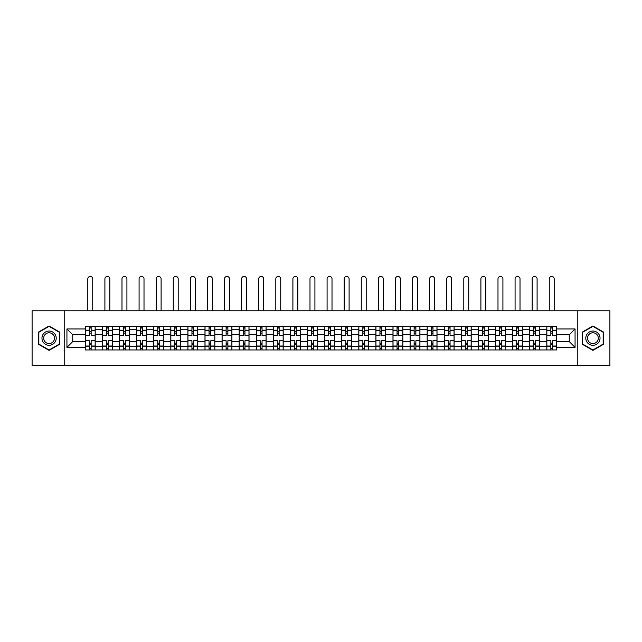 <?xml version="1.0" encoding="UTF-8"?>
<svg xmlns="http://www.w3.org/2000/svg" width="642" height="642" viewBox="0 0 642 642"><rect width="100%" height="100%" fill="white"/><g stroke="black" fill="none" stroke-linecap="round" stroke-linejoin="round"><path stroke-width="0.96" d="M577.254 365.563L609.9 365.563L609.9 310.784L32.1 310.784L32.1 365.563L577.254 365.563L577.254 310.784M102.439 349.954L102.439 329.739L95.201 329.739L95.201 349.954M95.201 329.739L95.201 326.393M102.439 329.739L102.439 326.393M112.294 326.393L112.294 349.954M119.524 349.954L119.524 326.393M129.387 326.393L129.387 349.954M136.618 349.954L136.618 326.393M146.48 326.393L146.48 349.954M153.711 349.954L153.711 326.393M163.566 326.393L163.566 349.954M170.796 349.954L170.796 326.393M180.659 326.393L180.659 349.954M187.889 349.954L187.889 326.393M197.752 326.393L197.752 349.954M204.983 349.954L204.983 326.393M214.837 326.393L214.837 349.954M222.068 349.954L222.068 326.393M231.931 326.393L231.931 349.954M239.161 349.954L239.161 326.393M249.024 326.393L249.024 349.954M256.254 349.954L256.254 326.393M266.109 326.393L266.109 349.954M273.34 349.954L273.34 326.393M283.202 326.393L283.202 349.954M290.433 349.954L290.433 326.393M300.296 326.393L300.296 349.954M307.526 349.954L307.526 326.393M317.381 326.393L317.381 349.954M324.619 349.954L324.619 326.393M334.474 326.393L334.474 349.954M341.704 349.954L341.704 326.393M351.567 326.393L351.567 349.954M358.798 349.954L358.798 326.393M368.66 326.393L368.66 349.954M375.891 349.954L375.891 326.393M385.746 326.393L385.746 349.954M392.976 349.954L392.976 326.393M402.839 326.393L402.839 349.954M410.069 349.954L410.069 326.393M419.932 326.393L419.932 349.954M427.163 349.954L427.163 326.393M437.017 326.393L437.017 349.954M444.248 349.954L444.248 326.393M454.111 326.393L454.111 349.954M461.341 349.954L461.341 326.393M471.204 326.393L471.204 349.954M478.434 349.954L478.434 326.393M488.289 326.393L488.289 349.954M495.52 349.954L495.52 326.393M505.382 326.393L505.382 349.954M512.613 349.954L512.613 326.393M522.476 326.393L522.476 349.954M529.706 349.954L529.706 326.393M539.561 326.393L539.561 349.954M546.799 349.954L546.799 326.393M546.799 341.568L539.561 341.568M529.706 341.568L522.476 341.568M512.613 341.568L505.382 341.568M495.52 341.568L488.289 341.568M478.434 341.568L471.204 341.568M461.341 341.568L454.111 341.568M444.248 341.568L437.017 341.568M427.163 341.568L419.932 341.568M410.069 341.568L402.839 341.568M392.976 341.568L385.746 341.568M375.891 341.568L368.66 341.568M358.798 341.568L351.567 341.568M341.704 341.568L334.474 341.568M324.619 341.568L317.381 341.568M307.526 341.568L300.296 341.568M290.433 341.568L283.202 341.568M273.34 341.568L266.109 341.568M256.254 341.568L249.024 341.568M239.161 341.568L231.931 341.568M222.068 341.568L214.837 341.568M204.983 341.568L197.752 341.568M187.889 341.568L180.659 341.568M170.796 341.568L163.566 341.568M153.711 341.568L146.48 341.568M136.618 341.568L129.387 341.568M119.524 341.568L112.294 341.568M102.439 341.568L95.201 341.568M546.799 334.779L539.561 334.779M529.706 334.779L522.476 334.779M512.613 334.779L505.382 334.779M495.52 334.779L488.289 334.779M478.434 334.779L471.204 334.779M461.341 334.779L454.111 334.779M444.248 334.779L437.017 334.779M427.163 334.779L419.932 334.779M410.069 334.779L402.839 334.779M392.976 334.779L385.746 334.779M375.891 334.779L368.66 334.779M358.798 334.779L351.567 334.779M341.704 334.779L334.474 334.779M324.619 334.779L317.381 334.779M307.526 334.779L300.296 334.779M290.433 334.779L283.202 334.779M273.34 334.779L266.109 334.779M256.254 334.779L249.024 334.779M239.161 334.779L231.931 334.779M222.068 334.779L214.837 334.779M204.983 334.779L197.752 334.779M187.889 334.779L180.659 334.779M170.796 334.779L163.566 334.779M153.711 334.779L146.48 334.779M136.618 334.779L129.387 334.779M119.524 334.779L112.294 334.779M102.439 334.779L95.201 334.779M72.747 341.568L85.346 341.568L85.346 334.779L72.747 334.779L72.747 341.568L66.937 347.378L66.937 328.969L85.346 328.969L85.346 334.779M556.654 334.779L556.654 341.568L569.253 341.568L569.253 334.779L556.654 334.779L556.654 326.393L85.346 326.393L85.346 328.969M556.654 328.969L575.063 328.969L575.063 347.378L556.654 347.378L556.654 341.568M85.346 341.568L85.346 349.954L556.654 349.954L556.654 347.378M85.346 347.378L66.937 347.378M64.746 365.563L64.746 310.784M59.65 332.066L49.081 325.967L38.512 332.066L38.512 344.281L49.081 350.38L59.65 344.281L59.65 332.066M603.488 332.066L592.919 325.967L582.35 332.066L582.35 344.281L592.919 350.38L603.488 344.281L603.488 332.066M91.148 348.309L89.398 348.309M89.398 328.038L91.148 328.038M108.241 348.309L106.492 348.309M106.492 328.038L108.241 328.038M125.334 348.309L123.577 348.309M123.577 328.038L125.334 328.038M142.42 348.309L140.67 348.309M140.67 328.038L142.42 328.038M159.513 348.309L157.763 348.309M157.763 328.038L159.513 328.038M176.606 348.309L174.849 348.309M174.849 328.038L176.606 328.038M193.699 348.309L191.942 348.309M191.942 328.038L193.699 328.038M210.785 348.309L209.035 348.309M209.035 328.038L210.785 328.038M227.878 348.309L226.12 348.309M226.12 328.038L227.878 328.038M244.971 348.309L243.214 348.309M243.214 328.038L244.971 328.038M262.056 348.309L260.307 348.309M260.307 328.038L262.056 328.038M279.15 348.309L277.4 348.309M277.4 328.038L279.15 328.038M296.243 348.309L294.485 348.309M294.485 328.038L296.243 328.038M313.328 348.309L311.579 348.309M311.579 328.038L313.328 328.038M330.421 348.309L328.672 348.309M328.672 328.038L330.421 328.038M347.515 348.309L345.757 348.309M345.757 328.038L347.515 328.038M364.6 348.309L362.85 348.309M362.85 328.038L364.6 328.038M381.693 348.309L379.944 348.309M379.944 328.038L381.693 328.038M398.786 348.309L397.029 348.309M397.029 328.038L398.786 328.038M415.88 348.309L414.122 348.309M414.122 328.038L415.88 328.038M432.965 348.309L431.215 348.309M431.215 328.038L432.965 328.038M450.058 348.309L448.301 348.309M448.301 328.038L450.058 328.038M467.151 348.309L465.394 348.309M465.394 328.038L467.151 328.038M484.237 348.309L482.487 348.309M482.487 328.038L484.237 328.038M501.33 348.309L499.58 348.309M499.58 328.038L501.33 328.038M518.423 348.309L516.666 348.309M516.666 328.038L518.423 328.038M535.508 348.309L533.759 348.309M533.759 328.038L535.508 328.038M552.601 348.309L550.852 348.309M550.852 328.038L552.601 328.038M66.937 328.969L72.747 334.779M569.253 341.568L575.063 347.378M569.253 334.779L575.063 328.969M95.152 349.954L95.152 335.597L91.148 335.597L91.148 326.393M89.398 326.393L89.398 335.597L85.402 335.597L85.402 326.393M92.737 310.784L92.737 278.901A2.464 2.464 0 0 0 90.273 276.437A2.464 2.464 0 0 0 87.81 278.901L87.81 310.784M95.152 335.597L95.152 326.393M85.402 349.954L85.402 340.75L89.398 340.75L89.398 349.954M91.148 349.954L91.148 340.75L95.152 340.75M89.398 333.19L91.148 333.19M85.402 340.75L85.402 335.597M91.148 343.157L89.398 343.157M91.148 348.526L89.398 348.526M89.398 344.585L91.148 344.585M91.148 331.762L89.398 331.762M89.398 327.821L91.148 327.821M42.918 341.737A7.118 7.118 0 0 0 52.644 344.337A7.118 7.118 0 0 0 55.252 334.61A7.118 7.118 0 0 0 45.518 332.002A7.118 7.118 0 0 0 42.918 341.737M44.41 340.87A5.393 5.393 0 0 0 51.777 342.844A5.393 5.393 0 0 0 53.751 335.477A5.393 5.393 0 0 0 46.384 333.503A5.393 5.393 0 0 0 44.41 340.87M49.081 326.345L59.321 332.259L59.321 344.088L49.081 350.002L38.841 344.088L38.841 332.259L49.081 326.345M586.748 341.737A7.118 7.118 0 0 0 596.482 344.337A7.118 7.118 0 0 0 599.082 334.61A7.118 7.118 0 0 0 589.356 332.002A7.118 7.118 0 0 0 586.748 341.737M588.249 340.87A5.393 5.393 0 0 0 595.615 342.844A5.393 5.393 0 0 0 597.59 335.477A5.393 5.393 0 0 0 590.223 333.503A5.393 5.393 0 0 0 588.249 340.87M592.919 326.345L603.159 332.259L603.159 344.088L592.919 350.002L582.679 344.088L582.679 332.259L592.919 326.345M112.238 349.954L112.238 335.597L108.241 335.597L108.241 326.393M106.492 326.393L106.492 335.597L102.487 335.597L102.487 326.393M109.83 310.784L109.83 278.901A2.464 2.464 0 0 0 107.366 276.437A2.464 2.464 0 0 0 104.903 278.901L104.903 310.784M112.238 335.597L112.238 326.393M102.487 349.954L102.487 340.75L106.492 340.75L106.492 349.954M108.241 349.954L108.241 340.75L112.238 340.75M106.492 333.19L108.241 333.19M102.487 340.75L102.487 335.597M108.241 343.157L106.492 343.157M108.241 348.526L106.492 348.526M106.492 344.585L108.241 344.585M108.241 331.762L106.492 331.762M106.492 327.821L108.241 327.821M129.331 349.954L129.331 335.597L125.334 335.597L125.334 326.393M123.577 326.393L123.577 335.597L119.581 335.597L119.581 326.393M126.923 310.784L126.923 278.901A2.464 2.464 0 0 0 124.46 276.437A2.464 2.464 0 0 0 121.988 278.901L121.988 310.784M129.331 335.597L129.331 326.393M119.581 349.954L119.581 340.75L123.577 340.75L123.577 349.954M125.334 349.954L125.334 340.75L129.331 340.75M123.577 333.19L125.334 333.19M119.581 340.75L119.581 335.597M125.334 343.157L123.577 343.157M125.334 348.526L123.577 348.526M123.577 344.585L125.334 344.585M125.334 331.762L123.577 331.762M123.577 327.821L125.334 327.821M146.424 349.954L146.424 335.597L142.42 335.597L142.42 326.393M140.67 326.393L140.67 335.597L136.674 335.597L136.674 326.393M144.009 310.784L144.009 278.901A2.464 2.464 0 0 0 141.545 276.437A2.464 2.464 0 0 0 139.081 278.901L139.081 310.784M146.424 335.597L146.424 326.393M136.674 349.954L136.674 340.75L140.67 340.75L140.67 349.954M142.42 349.954L142.42 340.75L146.424 340.75M140.67 333.19L142.42 333.19M136.674 340.75L136.674 335.597M142.42 343.157L140.67 343.157M142.42 348.526L140.67 348.526M140.67 344.585L142.42 344.585M142.42 331.762L140.67 331.762M140.67 327.821L142.42 327.821M163.509 349.954L163.509 335.597L159.513 335.597L159.513 326.393M157.763 326.393L157.763 335.597L153.759 335.597L153.759 326.393M161.102 310.784L161.102 278.901A2.464 2.464 0 0 0 158.638 276.437A2.464 2.464 0 0 0 156.175 278.901L156.175 310.784M163.509 335.597L163.509 326.393M153.759 349.954L153.759 340.75L157.763 340.75L157.763 349.954M159.513 349.954L159.513 340.75L163.509 340.75M157.763 333.19L159.513 333.19M153.759 340.75L153.759 335.597M159.513 343.157L157.763 343.157M159.513 348.526L157.763 348.526M157.763 344.585L159.513 344.585M159.513 331.762L157.763 331.762M157.763 327.821L159.513 327.821M180.603 349.954L180.603 335.597L176.606 335.597L176.606 326.393M174.849 326.393L174.849 335.597L170.852 335.597L170.852 326.393M178.195 310.784L178.195 278.901A2.464 2.464 0 0 0 175.731 276.437A2.464 2.464 0 0 0 173.26 278.901L173.26 310.784M180.603 335.597L180.603 326.393M170.852 349.954L170.852 340.75L174.849 340.75L174.849 349.954M176.606 349.954L176.606 340.75L180.603 340.75M174.849 333.19L176.606 333.19M170.852 340.75L170.852 335.597M176.606 343.157L174.849 343.157M176.606 348.526L174.849 348.526M174.849 344.585L176.606 344.585M176.606 331.762L174.849 331.762M174.849 327.821L176.606 327.821M197.696 349.954L197.696 335.597L193.699 335.597L193.699 326.393M191.942 326.393L191.942 335.597L187.945 335.597L187.945 326.393M195.28 310.784L195.28 278.901A2.464 2.464 0 0 0 192.817 276.437A2.464 2.464 0 0 0 190.353 278.901L190.353 310.784M197.696 335.597L197.696 326.393M187.945 349.954L187.945 340.75L191.942 340.75L191.942 349.954M193.699 349.954L193.699 340.75L197.696 340.75M191.942 333.19L193.699 333.19M187.945 340.75L187.945 335.597M193.699 343.157L191.942 343.157M193.699 348.526L191.942 348.526M191.942 344.585L193.699 344.585M193.699 331.762L191.942 331.762M191.942 327.821L193.699 327.821M214.789 349.954L214.789 335.597L210.785 335.597L210.785 326.393M209.035 326.393L209.035 335.597L205.031 335.597L205.031 326.393M212.374 310.784L212.374 278.901A2.464 2.464 0 0 0 209.91 276.437A2.464 2.464 0 0 0 207.446 278.901L207.446 310.784M214.789 335.597L214.789 326.393M205.031 349.954L205.031 340.75L209.035 340.75L209.035 349.954M210.785 349.954L210.785 340.75L214.789 340.75M209.035 333.19L210.785 333.19M205.031 340.75L205.031 335.597M210.785 343.157L209.035 343.157M210.785 348.526L209.035 348.526M209.035 344.585L210.785 344.585M210.785 331.762L209.035 331.762M209.035 327.821L210.785 327.821M231.874 349.954L231.874 335.597L227.878 335.597L227.878 326.393M226.12 326.393L226.12 335.597L222.124 335.597L222.124 326.393M229.467 310.784L229.467 278.901A2.464 2.464 0 0 0 227.003 276.437A2.464 2.464 0 0 0 224.54 278.901L224.54 310.784M231.874 335.597L231.874 326.393M222.124 349.954L222.124 340.75L226.12 340.75L226.12 349.954M227.878 349.954L227.878 340.75L231.874 340.75M226.12 333.19L227.878 333.19M222.124 340.75L222.124 335.597M227.878 343.157L226.12 343.157M227.878 348.526L226.12 348.526M226.12 344.585L227.878 344.585M227.878 331.762L226.12 331.762M226.12 327.821L227.878 327.821M248.968 349.954L248.968 335.597L244.971 335.597L244.971 326.393M243.214 326.393L243.214 335.597L239.217 335.597L239.217 326.393M246.56 310.784L246.56 278.901A2.464 2.464 0 0 0 244.088 276.437A2.464 2.464 0 0 0 241.625 278.901L241.625 310.784M248.968 335.597L248.968 326.393M239.217 349.954L239.217 340.75L243.214 340.75L243.214 349.954M244.971 349.954L244.971 340.75L248.968 340.75M243.214 333.19L244.971 333.19M239.217 340.75L239.217 335.597M244.971 343.157L243.214 343.157M244.971 348.526L243.214 348.526M243.214 344.585L244.971 344.585M244.971 331.762L243.214 331.762M243.214 327.821L244.971 327.821M266.061 349.954L266.061 335.597L262.056 335.597L262.056 326.393M260.307 326.393L260.307 335.597L256.31 335.597L256.31 326.393M263.645 310.784L263.645 278.901A2.464 2.464 0 0 0 261.182 276.437A2.464 2.464 0 0 0 258.718 278.901L258.718 310.784M266.061 335.597L266.061 326.393M256.31 349.954L256.31 340.75L260.307 340.75L260.307 349.954M262.056 349.954L262.056 340.75L266.061 340.75M260.307 333.19L262.056 333.19M256.31 340.75L256.31 335.597M262.056 343.157L260.307 343.157M262.056 348.526L260.307 348.526M260.307 344.585L262.056 344.585M262.056 331.762L260.307 331.762M260.307 327.821L262.056 327.821M283.146 349.954L283.146 335.597L279.15 335.597L279.15 326.393M277.4 326.393L277.4 335.597L273.396 335.597L273.396 326.393M280.739 310.784L280.739 278.901A2.464 2.464 0 0 0 278.275 276.437A2.464 2.464 0 0 0 275.811 278.901L275.811 310.784M283.146 335.597L283.146 326.393M273.396 349.954L273.396 340.75L277.4 340.75L277.4 349.954M279.15 349.954L279.15 340.75L283.146 340.75M277.4 333.19L279.15 333.19M273.396 340.75L273.396 335.597M279.15 343.157L277.4 343.157M279.15 348.526L277.4 348.526M277.4 344.585L279.15 344.585M279.15 331.762L277.4 331.762M277.4 327.821L279.15 327.821M300.239 349.954L300.239 335.597L296.243 335.597L296.243 326.393M294.485 326.393L294.485 335.597L290.489 335.597L290.489 326.393M297.832 310.784L297.832 278.901A2.464 2.464 0 0 0 295.36 276.437A2.464 2.464 0 0 0 292.896 278.901L292.896 310.784M300.239 335.597L300.239 326.393M290.489 349.954L290.489 340.75L294.485 340.75L294.485 349.954M296.243 349.954L296.243 340.75L300.239 340.75M294.485 333.19L296.243 333.19M290.489 340.75L290.489 335.597M296.243 343.157L294.485 343.157M296.243 348.526L294.485 348.526M294.485 344.585L296.243 344.585M296.243 331.762L294.485 331.762M294.485 327.821L296.243 327.821M317.333 349.954L317.333 335.597L313.328 335.597L313.328 326.393M311.579 326.393L311.579 335.597L307.582 335.597L307.582 326.393M314.917 310.784L314.917 278.901A2.464 2.464 0 0 0 312.453 276.437A2.464 2.464 0 0 0 309.99 278.901L309.99 310.784M317.333 335.597L317.333 326.393M307.582 349.954L307.582 340.75L311.579 340.75L311.579 349.954M313.328 349.954L313.328 340.75L317.333 340.75M311.579 333.19L313.328 333.19M307.582 340.75L307.582 335.597M313.328 343.157L311.579 343.157M313.328 348.526L311.579 348.526M311.579 344.585L313.328 344.585M313.328 331.762L311.579 331.762M311.579 327.821L313.328 327.821M334.418 349.954L334.418 335.597L330.421 335.597L330.421 326.393M328.672 326.393L328.672 335.597L324.667 335.597L324.667 326.393M332.01 310.784L332.01 278.901A2.464 2.464 0 0 0 329.547 276.437A2.464 2.464 0 0 0 327.083 278.901L327.083 310.784M334.418 335.597L334.418 326.393M324.667 349.954L324.667 340.75L328.672 340.75L328.672 349.954M330.421 349.954L330.421 340.75L334.418 340.75M328.672 333.19L330.421 333.19M324.667 340.75L324.667 335.597M330.421 343.157L328.672 343.157M330.421 348.526L328.672 348.526M328.672 344.585L330.421 344.585M330.421 331.762L328.672 331.762M328.672 327.821L330.421 327.821M351.511 349.954L351.511 335.597L347.515 335.597L347.515 326.393M345.757 326.393L345.757 335.597L341.761 335.597L341.761 326.393M349.104 310.784L349.104 278.901A2.464 2.464 0 0 0 346.64 276.437A2.464 2.464 0 0 0 344.168 278.901L344.168 310.784M351.511 335.597L351.511 326.393M341.761 349.954L341.761 340.75L345.757 340.75L345.757 349.954M347.515 349.954L347.515 340.75L351.511 340.75M345.757 333.19L347.515 333.19M341.761 340.75L341.761 335.597M347.515 343.157L345.757 343.157M347.515 348.526L345.757 348.526M345.757 344.585L347.515 344.585M347.515 331.762L345.757 331.762M345.757 327.821L347.515 327.821M368.604 349.954L368.604 335.597L364.6 335.597L364.6 326.393M362.85 326.393L362.85 335.597L358.854 335.597L358.854 326.393M366.189 310.784L366.189 278.901A2.464 2.464 0 0 0 363.725 276.437A2.464 2.464 0 0 0 361.261 278.901L361.261 310.784M368.604 335.597L368.604 326.393M358.854 349.954L358.854 340.75L362.85 340.75L362.85 349.954M364.6 349.954L364.6 340.75L368.604 340.75M362.85 333.19L364.6 333.19M358.854 340.75L358.854 335.597M364.6 343.157L362.85 343.157M364.6 348.526L362.85 348.526M362.85 344.585L364.6 344.585M364.6 331.762L362.85 331.762M362.85 327.821L364.6 327.821M385.69 349.954L385.69 335.597L381.693 335.597L381.693 326.393M379.944 326.393L379.944 335.597L375.939 335.597L375.939 326.393M383.282 310.784L383.282 278.901A2.464 2.464 0 0 0 380.818 276.437A2.464 2.464 0 0 0 378.355 278.901L378.355 310.784M385.69 335.597L385.69 326.393M375.939 349.954L375.939 340.75L379.944 340.75L379.944 349.954M381.693 349.954L381.693 340.75L385.69 340.75M379.944 333.19L381.693 333.19M375.939 340.75L375.939 335.597M381.693 343.157L379.944 343.157M381.693 348.526L379.944 348.526M379.944 344.585L381.693 344.585M381.693 331.762L379.944 331.762M379.944 327.821L381.693 327.821M402.783 349.954L402.783 335.597L398.786 335.597L398.786 326.393M397.029 326.393L397.029 335.597L393.032 335.597L393.032 326.393M400.375 310.784L400.375 278.901A2.464 2.464 0 0 0 397.912 276.437A2.464 2.464 0 0 0 395.44 278.901L395.44 310.784M402.783 335.597L402.783 326.393M393.032 349.954L393.032 340.75L397.029 340.75L397.029 349.954M398.786 349.954L398.786 340.75L402.783 340.75M397.029 333.19L398.786 333.19M393.032 340.75L393.032 335.597M398.786 343.157L397.029 343.157M398.786 348.526L397.029 348.526M397.029 344.585L398.786 344.585M398.786 331.762L397.029 331.762M397.029 327.821L398.786 327.821M419.876 349.954L419.876 335.597L415.88 335.597L415.88 326.393M414.122 326.393L414.122 335.597L410.126 335.597L410.126 326.393M417.461 310.784L417.461 278.901A2.464 2.464 0 0 0 414.997 276.437A2.464 2.464 0 0 0 412.533 278.901L412.533 310.784M419.876 335.597L419.876 326.393M410.126 349.954L410.126 340.75L414.122 340.75L414.122 349.954M415.88 349.954L415.88 340.75L419.876 340.75M414.122 333.19L415.88 333.19M410.126 340.75L410.126 335.597M415.88 343.157L414.122 343.157M415.88 348.526L414.122 348.526M414.122 344.585L415.88 344.585M415.88 331.762L414.122 331.762M414.122 327.821L415.88 327.821M436.969 349.954L436.969 335.597L432.965 335.597L432.965 326.393M431.215 326.393L431.215 335.597L427.211 335.597L427.211 326.393M434.554 310.784L434.554 278.901A2.464 2.464 0 0 0 432.09 276.437A2.464 2.464 0 0 0 429.626 278.901L429.626 310.784M436.969 335.597L436.969 326.393M427.211 349.954L427.211 340.75L431.215 340.75L431.215 349.954M432.965 349.954L432.965 340.75L436.969 340.75M431.215 333.19L432.965 333.19M427.211 340.75L427.211 335.597M432.965 343.157L431.215 343.157M432.965 348.526L431.215 348.526M431.215 344.585L432.965 344.585M432.965 331.762L431.215 331.762M431.215 327.821L432.965 327.821M454.054 349.954L454.054 335.597L450.058 335.597L450.058 326.393M448.301 326.393L448.301 335.597L444.304 335.597L444.304 326.393M451.647 310.784L451.647 278.901A2.464 2.464 0 0 0 449.183 276.437A2.464 2.464 0 0 0 446.72 278.901L446.72 310.784M454.054 335.597L454.054 326.393M444.304 349.954L444.304 340.75L448.301 340.75L448.301 349.954M450.058 349.954L450.058 340.75L454.054 340.75M448.301 333.19L450.058 333.19M444.304 340.75L444.304 335.597M450.058 343.157L448.301 343.157M450.058 348.526L448.301 348.526M448.301 344.585L450.058 344.585M450.058 331.762L448.301 331.762M448.301 327.821L450.058 327.821M471.148 349.954L471.148 335.597L467.151 335.597L467.151 326.393M465.394 326.393L465.394 335.597L461.397 335.597L461.397 326.393M468.74 310.784L468.74 278.901A2.464 2.464 0 0 0 466.269 276.437A2.464 2.464 0 0 0 463.805 278.901L463.805 310.784M471.148 335.597L471.148 326.393M461.397 349.954L461.397 340.75L465.394 340.75L465.394 349.954M467.151 349.954L467.151 340.75L471.148 340.75M465.394 333.19L467.151 333.19M461.397 340.75L461.397 335.597M467.151 343.157L465.394 343.157M467.151 348.526L465.394 348.526M465.394 344.585L467.151 344.585M467.151 331.762L465.394 331.762M465.394 327.821L467.151 327.821M488.241 349.954L488.241 335.597L484.237 335.597L484.237 326.393M482.487 326.393L482.487 335.597L478.491 335.597L478.491 326.393M485.825 310.784L485.825 278.901A2.464 2.464 0 0 0 483.362 276.437A2.464 2.464 0 0 0 480.898 278.901L480.898 310.784M488.241 335.597L488.241 326.393M478.491 349.954L478.491 340.75L482.487 340.75L482.487 349.954M484.237 349.954L484.237 340.75L488.241 340.75M482.487 333.19L484.237 333.19M478.491 340.75L478.491 335.597M484.237 343.157L482.487 343.157M484.237 348.526L482.487 348.526M482.487 344.585L484.237 344.585M484.237 331.762L482.487 331.762M482.487 327.821L484.237 327.821M505.326 349.954L505.326 335.597L501.33 335.597L501.33 326.393M499.58 326.393L499.58 335.597L495.576 335.597L495.576 326.393M502.919 310.784L502.919 278.901A2.464 2.464 0 0 0 500.455 276.437A2.464 2.464 0 0 0 497.991 278.901L497.991 310.784M505.326 335.597L505.326 326.393M495.576 349.954L495.576 340.75L499.58 340.75L499.58 349.954M501.33 349.954L501.33 340.75L505.326 340.75M499.58 333.19L501.33 333.19M495.576 340.75L495.576 335.597M501.33 343.157L499.58 343.157M501.33 348.526L499.58 348.526M499.58 344.585L501.33 344.585M501.33 331.762L499.58 331.762M499.58 327.821L501.33 327.821M522.419 349.954L522.419 335.597L518.423 335.597L518.423 326.393M516.666 326.393L516.666 335.597L512.669 335.597L512.669 326.393M520.012 310.784L520.012 278.901A2.464 2.464 0 0 0 517.54 276.437A2.464 2.464 0 0 0 515.077 278.901L515.077 310.784M522.419 335.597L522.419 326.393M512.669 349.954L512.669 340.75L516.666 340.75L516.666 349.954M518.423 349.954L518.423 340.75L522.419 340.75M516.666 333.19L518.423 333.19M512.669 340.75L512.669 335.597M518.423 343.157L516.666 343.157M518.423 348.526L516.666 348.526M516.666 344.585L518.423 344.585M518.423 331.762L516.666 331.762M516.666 327.821L518.423 327.821M539.513 349.954L539.513 335.597L535.508 335.597L535.508 326.393M533.759 326.393L533.759 335.597L529.762 335.597L529.762 326.393M537.097 310.784L537.097 278.901A2.464 2.464 0 0 0 534.634 276.437A2.464 2.464 0 0 0 532.17 278.901L532.17 310.784M539.513 335.597L539.513 326.393M529.762 349.954L529.762 340.75L533.759 340.75L533.759 349.954M535.508 349.954L535.508 340.75L539.513 340.75M533.759 333.19L535.508 333.19M529.762 340.75L529.762 335.597M535.508 343.157L533.759 343.157M535.508 348.526L533.759 348.526M533.759 344.585L535.508 344.585M535.508 331.762L533.759 331.762M533.759 327.821L535.508 327.821M556.598 349.954L556.598 335.597L552.601 335.597L552.601 326.393M550.852 326.393L550.852 335.597L546.848 335.597L546.848 326.393M554.19 310.784L554.19 278.901A2.464 2.464 0 0 0 551.727 276.437A2.464 2.464 0 0 0 549.263 278.901L549.263 310.784M556.598 335.597L556.598 326.393M546.848 349.954L546.848 340.75L550.852 340.75L550.852 349.954M552.601 349.954L552.601 340.75L556.598 340.75M550.852 333.19L552.601 333.19M546.848 340.75L546.848 335.597M552.601 343.157L550.852 343.157M552.601 348.526L550.852 348.526M550.852 344.585L552.601 344.585M552.601 331.762L550.852 331.762M550.852 327.821L552.601 327.821M529.706 329.739L522.476 329.739M512.613 329.739L505.382 329.739M495.52 329.739L488.289 329.739M478.434 329.739L471.204 329.739M461.341 329.739L454.111 329.739M444.248 329.739L437.017 329.739M427.163 329.739L419.932 329.739M410.069 329.739L402.839 329.739M392.976 329.739L385.746 329.739M375.891 329.739L368.66 329.739M358.798 329.739L351.567 329.739M341.704 329.739L334.474 329.739M324.619 329.739L317.381 329.739M307.526 329.739L300.296 329.739M290.433 329.739L283.202 329.739M273.34 329.739L266.109 329.739M256.254 329.739L249.024 329.739M239.161 329.739L231.931 329.739M222.068 329.739L214.837 329.739M204.983 329.739L197.752 329.739M187.889 329.739L180.659 329.739M170.796 329.739L163.566 329.739M153.711 329.739L146.48 329.739M136.618 329.739L129.387 329.739M119.524 329.739L112.294 329.739M546.799 329.739L539.561 329.739M529.706 346.608L522.476 346.608M512.613 346.608L505.382 346.608M495.52 346.608L488.289 346.608M478.434 346.608L471.204 346.608M461.341 346.608L454.111 346.608M444.248 346.608L437.017 346.608M427.163 346.608L419.932 346.608M410.069 346.608L402.839 346.608M392.976 346.608L385.746 346.608M375.891 346.608L368.66 346.608M358.798 346.608L351.567 346.608M341.704 346.608L334.474 346.608M324.619 346.608L317.381 346.608M307.526 346.608L300.296 346.608M290.433 346.608L283.202 346.608M273.34 346.608L266.109 346.608M256.254 346.608L249.024 346.608M239.161 346.608L231.931 346.608M222.068 346.608L214.837 346.608M204.983 346.608L197.752 346.608M187.889 346.608L180.659 346.608M170.796 346.608L163.566 346.608M153.711 346.608L146.48 346.608M136.618 346.608L129.387 346.608M119.524 346.608L112.294 346.608M102.439 346.608L95.201 346.608M546.799 346.608L539.561 346.608M95.152 330.173L91.148 330.173M89.398 330.173L85.402 330.173M89.398 330.325L85.402 330.325M89.398 346.022L85.402 346.022M89.398 346.174L85.402 346.174M95.152 346.174L91.148 346.174M95.152 330.325L91.148 330.325M95.152 346.022L91.148 346.022M112.238 330.173L108.241 330.173M106.492 330.173L102.487 330.173M106.492 330.325L102.487 330.325M106.492 346.022L102.487 346.022M106.492 346.174L102.487 346.174M112.238 346.174L108.241 346.174M112.238 330.325L108.241 330.325M112.238 346.022L108.241 346.022M129.331 330.173L125.334 330.173M123.577 330.173L119.581 330.173M123.577 330.325L119.581 330.325M123.577 346.022L119.581 346.022M123.577 346.174L119.581 346.174M129.331 346.174L125.334 346.174M129.331 330.325L125.334 330.325M129.331 346.022L125.334 346.022M146.424 330.173L142.42 330.173M140.67 330.173L136.674 330.173M140.67 330.325L136.674 330.325M140.67 346.022L136.674 346.022M140.67 346.174L136.674 346.174M146.424 346.174L142.42 346.174M146.424 330.325L142.42 330.325M146.424 346.022L142.42 346.022M163.509 330.173L159.513 330.173M157.763 330.173L153.759 330.173M157.763 330.325L153.759 330.325M157.763 346.022L153.759 346.022M157.763 346.174L153.759 346.174M163.509 346.174L159.513 346.174M163.509 330.325L159.513 330.325M163.509 346.022L159.513 346.022M180.603 330.173L176.606 330.173M174.849 330.173L170.852 330.173M174.849 330.325L170.852 330.325M174.849 346.022L170.852 346.022M174.849 346.174L170.852 346.174M180.603 346.174L176.606 346.174M180.603 330.325L176.606 330.325M180.603 346.022L176.606 346.022M197.696 330.173L193.699 330.173M191.942 330.173L187.945 330.173M191.942 330.325L187.945 330.325M191.942 346.022L187.945 346.022M191.942 346.174L187.945 346.174M197.696 346.174L193.699 346.174M197.696 330.325L193.699 330.325M197.696 346.022L193.699 346.022M214.789 330.173L210.785 330.173M209.035 330.173L205.031 330.173M209.035 330.325L205.031 330.325M209.035 346.022L205.031 346.022M209.035 346.174L205.031 346.174M214.789 346.174L210.785 346.174M214.789 330.325L210.785 330.325M214.789 346.022L210.785 346.022M231.874 330.173L227.878 330.173M226.12 330.173L222.124 330.173M226.12 330.325L222.124 330.325M226.12 346.022L222.124 346.022M226.12 346.174L222.124 346.174M231.874 346.174L227.878 346.174M231.874 330.325L227.878 330.325M231.874 346.022L227.878 346.022M248.968 330.173L244.971 330.173M243.214 330.173L239.217 330.173M243.214 330.325L239.217 330.325M243.214 346.022L239.217 346.022M243.214 346.174L239.217 346.174M248.968 346.174L244.971 346.174M248.968 330.325L244.971 330.325M248.968 346.022L244.971 346.022M266.061 330.173L262.056 330.173M260.307 330.173L256.31 330.173M260.307 330.325L256.31 330.325M260.307 346.022L256.31 346.022M260.307 346.174L256.31 346.174M266.061 346.174L262.056 346.174M266.061 330.325L262.056 330.325M266.061 346.022L262.056 346.022M283.146 330.173L279.15 330.173M277.4 330.173L273.396 330.173M277.4 330.325L273.396 330.325M277.4 346.022L273.396 346.022M277.4 346.174L273.396 346.174M283.146 346.174L279.15 346.174M283.146 330.325L279.15 330.325M283.146 346.022L279.15 346.022M300.239 330.173L296.243 330.173M294.485 330.173L290.489 330.173M294.485 330.325L290.489 330.325M294.485 346.022L290.489 346.022M294.485 346.174L290.489 346.174M300.239 346.174L296.243 346.174M300.239 330.325L296.243 330.325M300.239 346.022L296.243 346.022M317.333 330.173L313.328 330.173M311.579 330.173L307.582 330.173M311.579 330.325L307.582 330.325M311.579 346.022L307.582 346.022M311.579 346.174L307.582 346.174M317.333 346.174L313.328 346.174M317.333 330.325L313.328 330.325M317.333 346.022L313.328 346.022M334.418 330.173L330.421 330.173M328.672 330.173L324.667 330.173M328.672 330.325L324.667 330.325M328.672 346.022L324.667 346.022M328.672 346.174L324.667 346.174M334.418 346.174L330.421 346.174M334.418 330.325L330.421 330.325M334.418 346.022L330.421 346.022M351.511 330.173L347.515 330.173M345.757 330.173L341.761 330.173M345.757 330.325L341.761 330.325M345.757 346.022L341.761 346.022M345.757 346.174L341.761 346.174M351.511 346.174L347.515 346.174M351.511 330.325L347.515 330.325M351.511 346.022L347.515 346.022M368.604 330.173L364.6 330.173M362.85 330.173L358.854 330.173M362.85 330.325L358.854 330.325M362.85 346.022L358.854 346.022M362.85 346.174L358.854 346.174M368.604 346.174L364.6 346.174M368.604 330.325L364.6 330.325M368.604 346.022L364.6 346.022M385.69 330.173L381.693 330.173M379.944 330.173L375.939 330.173M379.944 330.325L375.939 330.325M379.944 346.022L375.939 346.022M379.944 346.174L375.939 346.174M385.69 346.174L381.693 346.174M385.69 330.325L381.693 330.325M385.69 346.022L381.693 346.022M402.783 330.173L398.786 330.173M397.029 330.173L393.032 330.173M397.029 330.325L393.032 330.325M397.029 346.022L393.032 346.022M397.029 346.174L393.032 346.174M402.783 346.174L398.786 346.174M402.783 330.325L398.786 330.325M402.783 346.022L398.786 346.022M419.876 330.173L415.88 330.173M414.122 330.173L410.126 330.173M414.122 330.325L410.126 330.325M414.122 346.022L410.126 346.022M414.122 346.174L410.126 346.174M419.876 346.174L415.88 346.174M419.876 330.325L415.88 330.325M419.876 346.022L415.88 346.022M436.969 330.173L432.965 330.173M431.215 330.173L427.211 330.173M431.215 330.325L427.211 330.325M431.215 346.022L427.211 346.022M431.215 346.174L427.211 346.174M436.969 346.174L432.965 346.174M436.969 330.325L432.965 330.325M436.969 346.022L432.965 346.022M454.054 330.173L450.058 330.173M448.301 330.173L444.304 330.173M448.301 330.325L444.304 330.325M448.301 346.022L444.304 346.022M448.301 346.174L444.304 346.174M454.054 346.174L450.058 346.174M454.054 330.325L450.058 330.325M454.054 346.022L450.058 346.022M471.148 330.173L467.151 330.173M465.394 330.173L461.397 330.173M465.394 330.325L461.397 330.325M465.394 346.022L461.397 346.022M465.394 346.174L461.397 346.174M471.148 346.174L467.151 346.174M471.148 330.325L467.151 330.325M471.148 346.022L467.151 346.022M488.241 330.173L484.237 330.173M482.487 330.173L478.491 330.173M482.487 330.325L478.491 330.325M482.487 346.022L478.491 346.022M482.487 346.174L478.491 346.174M488.241 346.174L484.237 346.174M488.241 330.325L484.237 330.325M488.241 346.022L484.237 346.022M505.326 330.173L501.33 330.173M499.58 330.173L495.576 330.173M499.58 330.325L495.576 330.325M499.58 346.022L495.576 346.022M499.58 346.174L495.576 346.174M505.326 346.174L501.33 346.174M505.326 330.325L501.33 330.325M505.326 346.022L501.33 346.022M522.419 330.173L518.423 330.173M516.666 330.173L512.669 330.173M516.666 330.325L512.669 330.325M516.666 346.022L512.669 346.022M516.666 346.174L512.669 346.174M522.419 346.174L518.423 346.174M522.419 330.325L518.423 330.325M522.419 346.022L518.423 346.022M539.513 330.173L535.508 330.173M533.759 330.173L529.762 330.173M533.759 330.325L529.762 330.325M533.759 346.022L529.762 346.022M533.759 346.174L529.762 346.174M539.513 346.174L535.508 346.174M539.513 330.325L535.508 330.325M539.513 346.022L535.508 346.022M556.598 330.173L552.601 330.173M550.852 330.173L546.848 330.173M550.852 330.325L546.848 330.325M550.852 346.022L546.848 346.022M550.852 346.174L546.848 346.174M556.598 346.174L552.601 346.174M556.598 330.325L552.601 330.325M556.598 346.022L552.601 346.022"/></g></svg>
